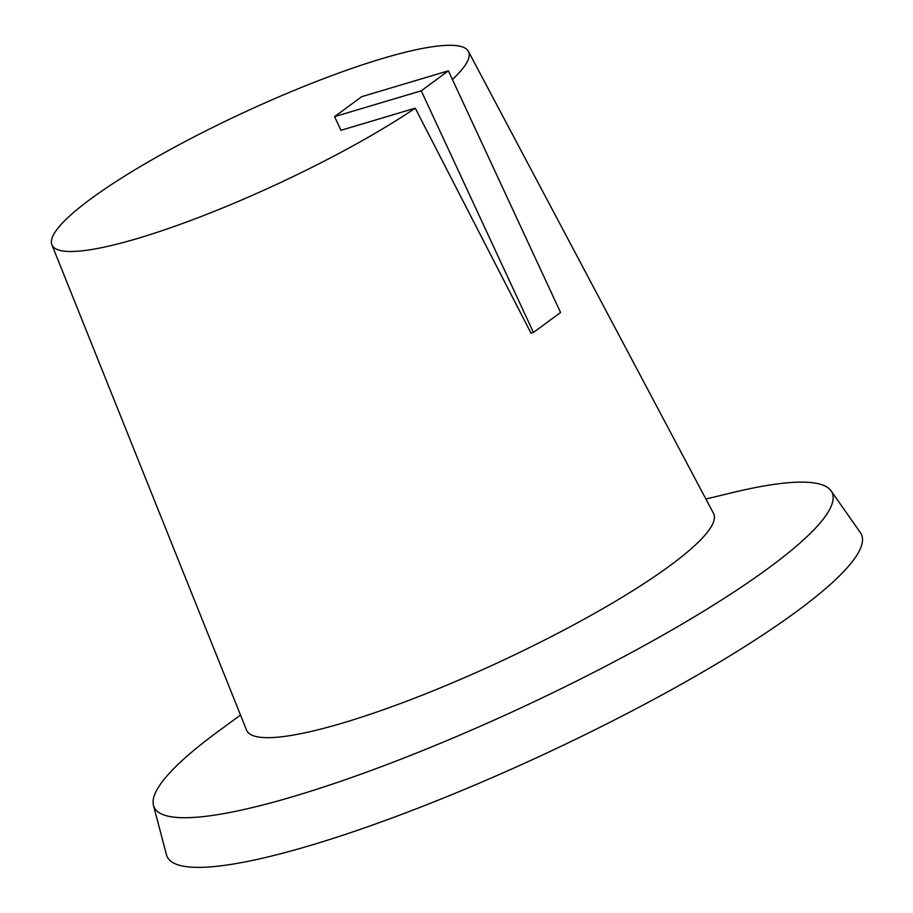 <?xml version="1.0" encoding="UTF-8"?>
<svg xmlns="http://www.w3.org/2000/svg" width="913" height="913" viewBox="0 0 913 913"><rect width="100%" height="100%" fill="white"/><g stroke="black" fill="none" stroke-linecap="round" stroke-linejoin="round"><path stroke-width="1.37" d="M705.897 499.034L732.58 492.586A373.702 64.287 155.1 0 1 831.092 490.863L860.388 532.633A382.707 65.827 155.1 0 1 541.991 755.245A382.707 65.827 155.1 0 1 166.463 854.751L153.475 805.403A373.702 64.287 155.1 0 1 218.367 731.279L240.518 715.062M831.092 490.863A373.702 64.287 155.1 0 1 520.182 708.237A373.702 64.287 155.1 0 1 153.475 805.403M468.426 51.39L713.487 513.346A257.409 44.281 155.1 0 1 498.829 662.256A257.409 44.281 155.1 0 1 246.544 730.092L51.893 244.741A229.62 39.499 155.1 0 1 158.554 156.032A229.62 39.499 155.1 0 1 382.399 58.523A229.62 39.499 155.1 0 1 468.426 51.39A229.62 39.499 155.1 0 1 452.403 79.488M448.386 70.837L421.258 90.809L334.592 116.636L361.719 96.664L448.386 70.837L560.559 312.486L533.432 332.458L531.001 333.177L415.255 108.168A229.62 39.499 155.1 0 1 192.118 219.953A229.62 39.499 155.1 0 1 51.893 244.741M415.255 108.168L340.948 130.308L334.592 116.636M533.432 332.458L421.258 90.809"/></g></svg>
